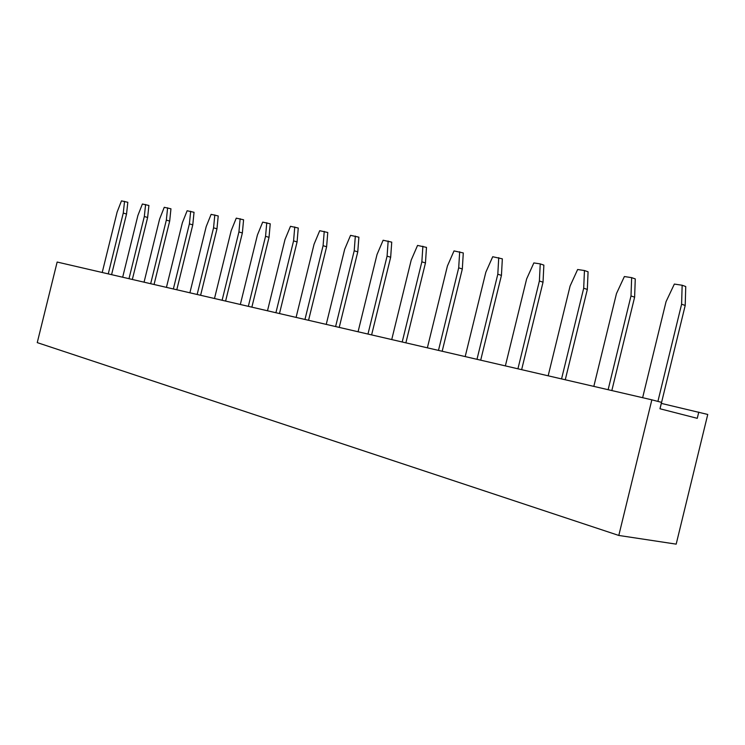 <?xml version="1.0" encoding="UTF-8"?>
<svg xmlns="http://www.w3.org/2000/svg" width="745" height="745" viewBox="0 0 745 745"><rect width="100%" height="100%" fill="white"/><g stroke="black" fill="none" stroke-linecap="round" stroke-linejoin="round"><path stroke-width="1.12" d="M661.337 403.399L707.75 414.453L676.181 544.139L618.797 535.45L37.25 342.616L57.151 262.044L651.856 399.832L618.797 535.45M698.773 412.106L697.264 418.327L659.968 408.763L661.523 402.356L651.856 399.832M367.974 334.058L387.083 256.14L390.669 257.249L371.615 334.905M390.669 257.249L391.74 242.144L383.126 240.244L377.026 254.501L358.075 331.758M402.207 341.983L421.856 261.821L425.46 262.948L405.876 342.84M425.46 262.948L426.485 247.387L417.554 245.422L411.212 260.079L391.73 339.562M476.986 359.313L497.809 274.216L501.441 275.38L480.693 360.17M501.441 275.38L502.344 258.841L492.715 256.736L485.824 272.26L465.187 356.576M438.479 350.392L458.697 267.828L462.319 268.982L442.176 351.249M462.319 268.982L463.288 252.946L454.022 250.916L447.419 265.993L427.369 347.822M608.125 389.7L630.996 295.951L634.619 297.171L611.831 390.557M634.619 297.171L635.271 278.919L631.658 277.643L624.375 276.544L616.469 293.586L593.821 386.385M517.924 368.803L539.389 281.005L543.03 282.187L521.64 369.66M543.03 282.187L543.859 265.118L540.237 263.888L533.848 262.929L526.64 278.919L505.371 365.888M561.553 378.907L583.698 288.231L587.33 289.433L565.269 379.764M587.33 289.433L588.075 271.795L584.452 270.537L577.636 269.513L570.102 286.015L548.162 375.806M197.146 294.48L213.564 227.821L216.972 228.827L200.61 295.281M216.972 228.827L218.22 215.948L211.114 214.355L206.188 226.62L189.891 292.794M222.112 300.263L238.922 231.956L242.358 232.98L225.605 301.073M242.358 232.98L243.587 219.775L236.267 218.145L231.183 230.699L214.495 298.494M248.336 306.335L265.555 236.305L269.029 237.348L251.866 307.154M269.029 237.348L270.23 223.798L262.687 222.122L257.425 234.982L240.328 304.481M304.966 319.456L323.088 245.692L326.617 246.772L308.56 320.294M326.617 246.772L327.763 232.487L319.717 230.699L314.064 244.22L296.091 317.398M275.911 312.723L293.577 240.877L297.078 241.939L279.477 313.552M297.078 241.939L298.261 228.026L290.476 226.303L285.018 239.48L267.492 310.777M335.604 326.561L354.21 250.776L357.768 251.866L339.226 327.4M357.768 251.866L358.885 237.18L350.56 235.346L344.693 249.221L326.236 324.382M108.258 273.881L123.26 213.079L126.538 214.029L111.582 274.654M126.538 214.029L127.823 202.295L121.472 200.861L117.123 212.074L102.214 272.484M128.987 278.686L144.316 216.516L147.631 217.475L132.34 279.459M147.631 217.475L148.907 205.48L142.388 204.009L137.9 215.473L122.674 277.224M173.362 288.967L189.398 223.873L192.778 224.869L176.788 289.758M192.778 224.869L194.035 212.288L187.135 210.751L182.367 222.727L166.442 287.365M150.667 283.705L166.34 220.11L169.683 221.088L154.057 284.497M169.683 221.088L170.95 208.805L164.254 207.306L159.626 219.011L144.055 282.178M657.909 401.415L681.601 304.211L685.204 305.45L660.023 408.781M685.204 305.45L685.745 286.536L682.15 285.242L674.355 284.069L666.049 301.669L642.637 397.69M387.083 256.14L388.164 240.998M421.856 261.821L422.89 246.222M497.809 274.216L498.731 257.64M458.697 267.828L459.684 251.763M630.996 295.951L631.658 277.643M539.389 281.005L540.237 263.888M583.698 288.231L584.452 270.537M213.564 227.821L214.811 214.914M238.922 231.956L240.151 218.723M265.555 236.305L266.766 222.727M323.088 245.692L324.243 231.378M293.577 240.877L294.759 226.946M354.21 250.776L355.328 236.063M123.26 213.079L124.555 201.327M144.316 216.516L145.601 204.493M189.398 223.873L190.664 211.282M166.34 220.11L167.616 207.808M681.601 304.211L682.15 285.242"/></g></svg>
